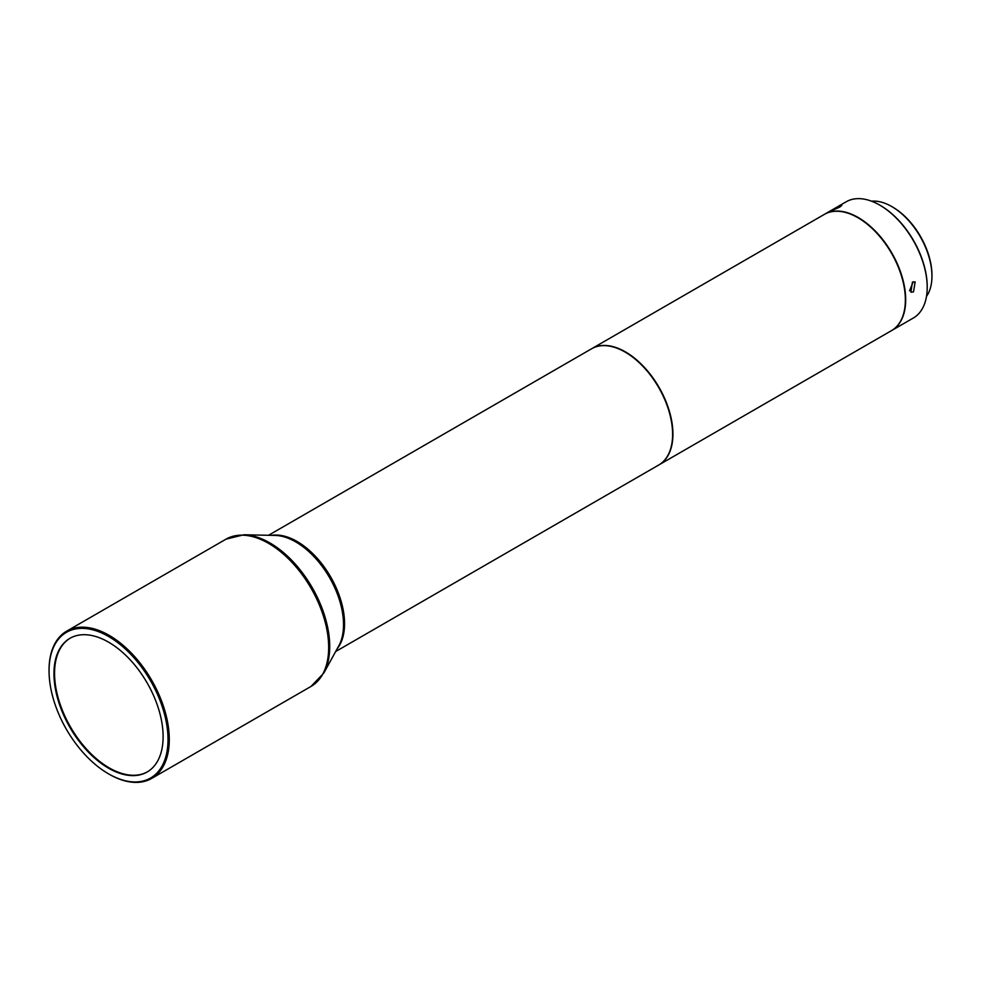 <?xml version="1.0" encoding="UTF-8"?>
<svg xmlns="http://www.w3.org/2000/svg" width="981" height="981" viewBox="0 0 981 981"><rect width="100%" height="100%" fill="white"/><g stroke="black" fill="none" stroke-linecap="round" stroke-linejoin="round"><path stroke-width="1.47" d="M147.432 771.826A77.192 44.562 60 0 1 109.136 767.841A77.192 44.562 60 0 1 58.799 700.091A77.192 44.562 60 0 1 70.24 638.14M926.493 296.372A56.824 32.814 -120 0 0 929.081 291.749A56.824 32.814 -120 0 0 931.95 276.164A56.824 32.814 -120 0 0 891.766 206.562A56.824 32.814 -120 0 0 871.545 201.191M931.95 276.164L931.95 275.072A55.488 32.042 -120 0 0 892.71 207.114L891.766 206.562M880.055 205.287A66.23 38.234 60 0 1 880.374 205.47A66.23 38.234 60 0 1 927.204 286.575A66.23 38.234 60 0 1 927.204 286.942M824.665 214.201L846.186 201.779A67.125 38.75 60 0 1 879.736 205.103A67.125 38.75 60 0 1 927.204 287.31A67.125 38.75 60 0 1 923.808 305.704A67.125 38.75 60 0 1 913.299 318.04L891.79 330.462A67.125 38.75 -120 0 0 902.287 318.126A67.125 38.75 -120 0 0 884.359 241.669A67.125 38.75 -120 0 0 824.665 214.201A67.125 38.75 -120 0 0 824.506 214.287M839.994 206.93C842.924 204.44 840.852 205.127 833.776 208.99C830.637 211.013 832.71 210.339 839.994 206.93L841.845 205.36M833.776 208.99L831.802 210.277M913.519 291.86L915.15 281.866L912.391 282.16L910.895 292.215L913.519 291.86M672.61 434.117A66.671 38.492 -120 0 0 672.61 433.933A66.671 38.492 -120 0 0 661.353 392.13A66.671 38.492 -120 0 0 625.473 352.277A66.671 38.492 -120 0 0 625.314 352.179M335.649 651.543L658.717 465.019A67.125 38.75 -120 0 0 672.61 434.301A67.125 38.75 -120 0 0 661.28 392.216A67.125 38.75 -120 0 0 625.155 352.093A67.125 38.75 -120 0 0 591.592 348.77L268.524 535.283M658.864 464.933A67.125 38.75 -120 0 0 659.024 464.847L891.471 330.646A67.125 38.75 -120 0 0 902.054 318.126A67.125 38.75 -120 0 0 905.365 299.916A67.125 38.75 -120 0 0 857.909 217.708A67.125 38.75 -120 0 0 824.347 214.385L591.911 348.586A67.125 38.75 -120 0 0 591.751 348.672M659.024 464.847A67.125 38.75 -120 0 0 669.618 452.327A67.125 38.75 -120 0 0 651.507 375.919A67.125 38.75 -120 0 0 591.911 348.586M109.173 774.217L108.535 773.85A84.121 48.572 -120 0 0 168.021 739.502A84.121 48.572 -120 0 0 108.535 636.473A84.121 48.572 -120 0 0 49.05 670.82A84.121 48.572 -120 0 0 108.535 773.85L109.173 774.217A85.016 49.087 -120 0 0 151.675 778.423A85.016 49.087 -120 0 0 164.71 710.293A85.016 49.087 -120 0 0 109.173 635.369A85.016 49.087 -120 0 0 66.659 631.163A85.016 49.087 -120 0 0 49.05 670.084A85.016 49.087 -120 0 0 49.05 670.452M913.225 281.792L909.546 290.805M108.535 642.138A77.192 44.562 -120 0 0 69.945 638.312A77.192 44.562 -120 0 0 58.112 700.164A77.192 44.562 -120 0 0 108.535 768.184A77.192 44.562 -120 0 0 147.125 772.01A77.192 44.562 -120 0 0 158.959 710.158A77.192 44.562 -120 0 0 108.535 642.138M905.365 299.732A66.671 38.492 -120 0 0 905.365 299.548A66.671 38.492 -120 0 0 858.228 217.892A66.671 38.492 -120 0 0 858.068 217.794M337.133 648.846A67.125 38.75 -120 0 0 344.552 623.695A67.125 38.75 -120 0 0 297.096 541.487A67.125 38.75 -120 0 0 271.614 535.344M295.759 541.917A67.542 38.995 -120 0 0 275.011 535.418L243.901 534.78A84.599 48.842 -120 0 1 269.885 542.922A84.599 48.842 -120 0 1 329.714 646.54A84.599 48.842 -120 0 1 323.767 673.125L338.776 645.866A67.542 38.995 -120 0 0 343.522 624.639A67.542 38.995 -120 0 0 295.759 541.917M66.659 631.163L226.035 539.145A85.016 49.087 60 0 1 268.549 543.351A85.016 49.087 60 0 1 324.098 618.275A85.016 49.087 60 0 1 311.063 686.406L323.767 673.125M880.374 205.47L879.736 205.103M927.204 286.575L927.204 287.31M151.675 778.423L311.063 686.406M226.035 539.145L243.901 534.78M49.05 670.82L49.05 670.084"/></g></svg>
